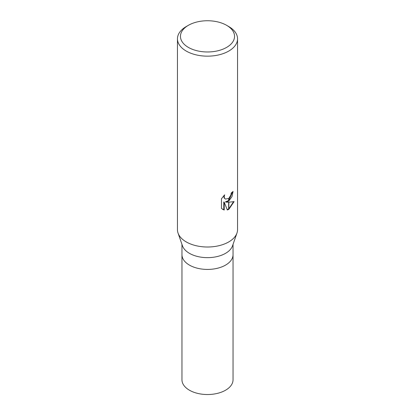 <?xml version="1.0" encoding="UTF-8"?>
<svg xmlns="http://www.w3.org/2000/svg" width="415" height="415" viewBox="0 0 415 415"><rect width="100%" height="100%" fill="white"/><g stroke="black" fill="none" stroke-linecap="round" stroke-linejoin="round"><path stroke-width="0.62" d="M236.934 233.147L232.54 245.805A25.538 14.743 180 0 1 225.558 253.332A25.538 14.743 180 0 1 200.103 257.02A25.538 14.743 180 0 1 182.46 245.805L178.066 233.147M225.558 265.107A25.538 14.743 180 0 0 233.038 254.686A25.538 14.743 180 0 1 225.558 265.107A25.538 14.743 180 0 1 197.727 268.303A25.538 14.743 180 0 1 181.962 254.686L181.962 244.373M226.621 47.398A27.037 15.609 180 0 1 188.379 47.398A27.037 15.609 180 0 1 188.379 25.32L188.379 25.32A27.037 15.609 180 0 1 226.621 25.32A27.037 15.609 180 0 1 226.621 47.398M186.257 26.55L188.379 25.32L186.257 26.55A30.046 17.347 180 0 0 177.454 38.813A30.046 17.347 180 0 0 196.005 54.837A30.046 17.347 180 0 0 228.743 51.081A30.046 17.347 180 0 0 237.546 38.813A30.046 17.347 180 0 0 228.743 26.55L226.621 25.32M237.546 38.813L237.546 229.661A30.046 17.347 180 0 1 228.743 241.929A30.046 17.347 180 0 1 196.005 245.685A30.046 17.347 180 0 1 177.454 229.661L177.454 38.813M225.864 202.126L228.649 202.204L228.649 209.44L227.332 209.985L224.214 202.209L224.214 210.052L221.47 208.439L221.47 198.764L224.634 194.853L224.204 196.772L224.515 198.152L225.371 199.07L228.649 198.52L228.649 201.109L225.864 202.126L225.438 201.877L228.649 200.544M228.649 198.52A4.798 2.77 120 0 0 228.841 198.365L230.916 194.977L231.233 192.965A30.046 17.347 0 0 0 233.059 191.445L231.98 196.643L228.836 200.974A7.901 4.56 -60 0 1 228.649 201.109M228.841 209.336L228.841 202.204L234.096 201.597L228.841 209.336A10.873 6.277 -60 0 1 228.649 209.44M228.841 200.383L232.608 191.86M228.841 200.974L228.841 198.365M225.371 199.07L224.079 197.903L223.872 195.631M222.554 209.331L223.784 209.803L223.784 201.96L224.214 202.209M227.202 209.642L228.649 208.947M228.841 208.828L233.531 201.737M223.784 209.803L224.214 210.052M236.96 233.069A30.041 17.347 180 0 1 228.743 241.929M233.038 254.753L233.038 379.787A25.538 14.743 180 0 1 225.558 390.214A25.538 14.743 180 0 1 197.727 393.41A25.538 14.743 180 0 1 181.962 379.787L181.962 254.753M233.038 254.686L233.038 244.373"/></g></svg>
